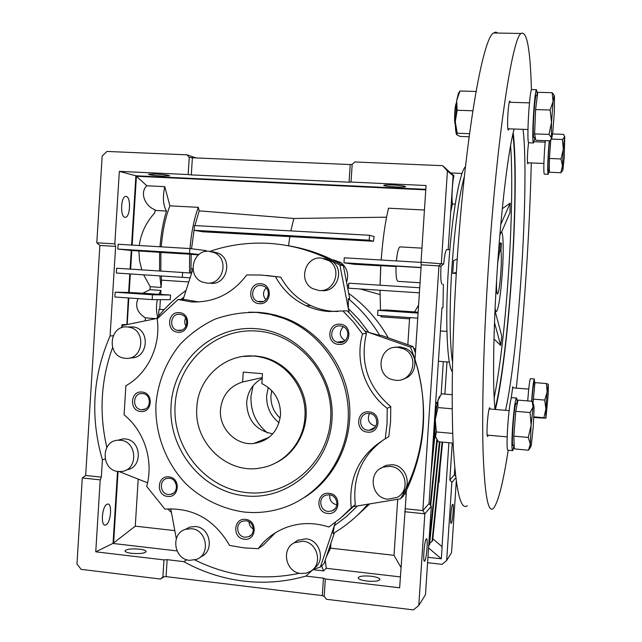 <?xml version="1.0" encoding="UTF-8"?>
<svg xmlns="http://www.w3.org/2000/svg" width="642" height="642" viewBox="0 0 642 642"><rect width="100%" height="100%" fill="white"/><g stroke="black" fill="none" stroke-linecap="round" stroke-linejoin="round"><path stroke-width="0.96" d="M196.845 407.558C198.081 375.249 229.812 349.81 260.708 357.145C286.878 362.184 307.157 389.485 304.91 417.212C303.61 442.258 284.47 464.118 260.917 467.906C227.308 474.807 193.603 442.571 196.845 407.558M280.161 418.191C273.669 412.068 270.603 404.516 270.956 395.544L271.726 390.585M262.177 378.451C252.876 383.515 247.7 391.476 246.648 402.341C247.186 420.012 255.885 430.517 272.746 433.856L272.754 433.856M242.628 381.974C229.507 386.227 222.124 395.464 220.487 409.668C218.826 428.206 235.71 445.588 253.622 443.526C269.295 440.934 278.259 431.432 280.522 415.029C280.658 400.512 274.439 390.031 261.848 383.579L262.482 373.684L243.254 372.103L242.628 381.974L262.233 377.64M455.234 204.14L452.385 203.995C451.462 197.816 452.377 181.566 453.99 175.691L450.82 173.099L453.124 175.683L448.156 249.658M442.202 284.245L442.178 284.237C440.837 283.05 440.452 277.079 441.006 266.326L438.967 265.892L422.845 510.583L424.835 513.825L431.312 506.289L425.477 594.661L418.801 605.43L413.416 609.9L326.473 599.291L324.194 596.49L325.325 578.996L323.448 578.153L322.316 595.607L324.194 596.49M465.474 166.631C459.592 171.904 451.816 215.84 448.549 266.783L448.549 266.775C444.994 319.186 447.065 365.796 452.361 371.742M447.081 249.594L446.663 249.569C445.484 250.805 444.497 255.596 443.71 263.958L441.006 266.326M392.8 184.976C400.215 185.402 404.5 185.947 405.64 186.621C405.351 187.103 402.317 187.231 396.523 186.999C389.164 186.581 384.895 186.036 383.731 185.353C383.98 184.88 387.006 184.752 392.8 184.976M155.276 173.982C163.333 174.464 168.116 175.081 169.649 175.82L162.795 176.101C154.81 175.627 150.027 175.009 148.463 174.263L155.276 173.982M424.771 560.964L424.571 561.172C422.693 562.825 424.322 540.949 426.216 539.023L426.384 538.863C428.246 537.274 426.673 558.733 424.771 560.964M400.215 246.841L399.846 246.881C398.377 248.069 397.221 252.747 396.379 260.925M139.483 549.151C143.888 549.721 146.103 550.555 146.135 551.647C144.458 553.388 139.619 553.942 131.61 553.316C127.22 552.738 125.013 551.903 125.005 550.828C126.715 549.079 131.546 548.525 139.483 549.151M371.108 576.219C376.83 577.006 379.775 578.113 379.936 579.557C378.644 581.195 374.318 581.7 366.951 581.05C361.221 580.264 358.292 579.148 358.172 577.728C359.48 576.083 363.797 575.585 371.108 576.219M124.949 217.293C120.11 217.036 120.744 196.781 125.607 196.428L126.241 196.436C131.048 196.974 130.342 216.908 125.511 217.293L124.949 217.293M105.858 524.915L105.328 525.068C100.353 526.263 102.142 505.679 107.142 504.211L107.599 504.082C112.543 502.935 110.857 523.166 105.858 524.915M451.35 523.182L451.23 523.31C449.841 524.594 451.206 505.784 452.594 504.427L452.706 504.323C454.079 503.087 452.754 521.601 451.35 523.182M346.536 282.199C349.055 274.567 347.218 268.035 341.022 262.594L333.407 259.866M414.909 349.192L413.552 347.948M321.65 565.827L323.56 570.899L312.975 569.655L305.921 576.083C285.345 581.917 264.496 583.578 243.382 581.066C222.301 578.442 202.431 571.966 183.781 561.638L186.822 559.768M319.122 290.513L312.734 288.659C297.936 281.501 304.902 256.246 321.217 258.02L329.306 260.893C342.395 269.295 334.442 292.319 319.122 290.513M207.005 283.106L202.679 282.143C186.686 276.782 192.271 249.457 209.019 251.271L214.588 252.747C229.523 259.191 223.055 285.008 207.005 283.106M209.894 251.351C228.825 244.915 248.406 242.251 268.645 243.35C293.763 244.883 317.517 252.145 339.915 265.154L343.318 265.611C326.024 255.516 307.719 248.903 288.41 245.774M401.29 494.051C412.766 486.018 406.41 465.402 392.286 464.72L386.107 465.354L380.449 468.548M387.961 499.187C370.851 498.256 367.433 471.252 383.868 467.007L390.103 466.373C405.632 467.095 410.968 490.761 397.077 497.389L387.961 499.187M403.762 378.828C417.549 375.369 418.889 353.854 405.648 348.373L399.998 346.881L394.381 347.466M395.745 380.249L393.313 379.863C374.254 376.204 378.62 345.059 397.896 347.346L403.601 348.847C419.868 355.572 413.087 382.536 395.745 380.249M200.585 556.871C214.717 551.855 210.624 527.411 195.529 526.52L189.759 527.074L185.353 529.377M189.518 560.338C173.613 559.262 170.419 533.205 185.69 529.273L191.509 528.719C206.788 529.626 210.865 554.407 196.54 559.399L189.518 560.338M314.058 568.298C325.911 560.964 320.045 539.697 305.969 538.831L297.671 540.299L293.827 543.084M300.889 573.475C285.65 572.423 280.819 548.709 294.59 542.675L302.968 541.198C317.357 542.081 323.127 563.957 310.84 571.155L306.09 573.186L300.889 573.475M126.61 469.784C143.118 468.01 141.641 439.714 125.005 438.943L122.927 438.903L117.703 440.268M118.417 471.509C100.858 470.498 100.706 440.404 118.264 440.227L120.359 440.268C137.364 441.07 138.52 470.113 121.603 471.461L118.417 471.509M130.487 357.771C147.845 359.472 151.079 329.827 133.833 326.987L128.472 326.906M125.455 358.292L124.684 358.204C106.331 356.454 109.068 324.82 127.405 326.963L129.267 327.235C146.922 330.165 143.174 360.563 125.455 358.292M369.447 413.456C366.887 419.956 368.957 424.193 375.65 426.168L375.835 426.184M383.755 466.301L383.916 466.975M252.651 312.116L253.325 312.237M141.465 409.692L141.994 409.724C151.464 410.302 151.953 393.987 142.476 393.57L142.259 393.554C132.637 392.599 131.819 409.219 141.465 409.692M168.348 494.492L170.579 494.388C179.006 493.088 177.922 478.747 169.368 478.298L167.458 478.354C158.815 479.325 159.625 493.987 168.348 494.492M244.931 537.218L248.574 536.728C256.102 534.144 253.999 521.264 245.974 520.798L242.716 521.16C234.876 523.407 236.697 536.704 244.931 537.218M328.239 511.449L332.227 510.839C339.778 507.983 337.467 495.199 329.322 494.773L325.879 495.183C317.862 497.582 319.804 510.968 328.239 511.449M368.083 430.244L369.431 430.252C379.253 429.955 379.013 413.849 369.182 413.432L368.628 413.4C358.348 412.782 357.803 429.731 368.083 430.244M339.169 342.627C348.004 343.735 351.286 329.787 342.948 326.561L340.252 325.887C331.079 324.788 328.214 339.482 337.066 342.178L339.169 342.627M259.93 301.957C268.436 302.984 271.702 289.373 263.71 286.147L260.981 285.449C252.234 284.446 249.257 298.554 257.594 301.427L259.93 301.957M178.645 330.542C187.625 331.649 189.968 316.57 181.124 314.54L179.664 314.283C170.499 313.208 168.437 328.672 177.513 330.373L178.645 330.542M262.257 301.764L259.28 301.427M261.872 301.82L258.148 301.427M339.915 265.154L349.144 312.734L347.113 310.792L342.908 310.945L353.317 321.859L362.537 333.904C354.745 360.603 364.889 391.419 387.222 408.352L387.046 423.672L385.232 438.847C359.632 454.416 348.301 477.423 351.23 507.878L340.589 518.102L328.921 527.002C313.336 522.01 298.257 522.508 283.692 528.486C273.396 532.932 264.881 539.657 258.156 548.685L243.783 547.859L229.587 545.419C214.388 519.426 192.841 507.332 164.938 509.154L146.681 486.403C153.919 460.924 144.386 430.951 124.075 414.836L125.88 385.762C147.973 373.419 161.15 345.428 157.162 318.833L178.099 299.493L184.719 299.517L198.795 301.973M178.099 299.493L191.308 301.917C213.947 302.799 232.436 293.811 246.785 274.937L261.174 275.041L280.747 277.167L266.599 275.45M280.747 277.167C287.736 289.919 297.744 299.397 310.768 305.592C317.87 308.858 325.342 310.776 333.166 311.346L337.877 311.498M275.538 276.782C282.632 289.735 292.792 299.365 306.009 305.656C313.224 308.979 320.799 310.929 328.744 311.506L342.908 310.945M140.75 411.482C152.507 413.031 153.791 392.599 141.962 392.045C130.238 390.553 128.97 410.88 140.75 411.482M167.666 496.402C179.543 498.144 180.835 477.632 168.894 476.886C157.041 475.2 155.765 495.6 167.666 496.402M244.337 539.208C256.551 541.07 257.883 520.277 245.597 519.418C233.407 517.612 232.091 538.301 244.337 539.208M327.749 513.439C340.348 515.277 341.721 494.147 329.049 493.337C316.482 491.571 315.126 512.573 327.749 513.439M367.649 432.13C380.425 433.799 381.821 412.493 368.965 411.867C356.214 410.27 354.841 431.456 367.649 432.13M338.695 344.393C351.343 345.845 352.723 324.635 340.003 324.21C327.38 322.822 326.024 343.919 338.695 344.393M259.352 303.642C271.638 304.982 272.978 284.069 260.62 283.748C248.358 282.464 247.042 303.273 259.352 303.642M177.97 332.235C189.896 333.623 191.196 313.023 179.206 312.646C167.305 311.322 166.029 331.81 177.97 332.235M330.1 311.587L329.515 311.474M304.974 497.125C335.493 477.889 353.429 439.826 349.272 402.213C345.091 364.608 319.259 331.015 285.337 318.199L276.028 315.214L266.502 313.216L258.798 312.349L248.438 312.197M243.984 512.011C222.445 508.962 202.382 499.227 186.244 484.148C165.78 462.914 154.722 433.462 155.958 403.898C158.173 381.42 166.23 361.55 180.129 344.289C190.16 333.872 201.668 325.542 214.629 319.307C228.175 314.444 242.203 312.148 256.704 312.413L270.218 314.371L283.395 318.304C321.04 332.452 348.301 372.208 348.333 414.138C348.462 456.077 321.345 494.83 283.756 507.589C270.804 511.963 257.546 513.439 243.984 512.011M255.668 328.664C298.827 331.392 335.268 374.142 331.986 419.627C329.354 465.177 287.929 500.792 245.019 495.833C202.053 491.539 168.011 449.183 171.069 405.254C173.509 361.269 212.542 325.269 255.668 328.664M246.616 492.583C288.098 497.341 328.102 462.914 330.638 418.929C333.8 375 298.618 333.704 256.912 331.047C215.23 327.741 177.465 362.529 175.105 405.054C172.144 447.522 205.087 488.466 246.616 492.583M242.788 356.47L255.323 355.941L262.088 356.92C284.47 361.623 302.855 381.998 305.793 405.736C308.794 429.466 295.938 453.493 275.282 463.131M185.65 317.999C184.342 320.791 184.471 323.52 186.036 326.176M266.149 287.905C262.738 291.781 262.65 295.729 265.892 299.75M343.318 326.738C338.751 332.018 339.329 336.665 345.035 340.685M329.787 494.838C329.322 500.206 331.673 503.537 336.841 504.837M248.968 521.761C249.144 525.012 250.613 527.443 253.381 529.064M174.825 481.444L176.502 485.609M148.719 397.976L149.594 402.189M210.889 283.282C226.787 285.168 233.198 259.601 218.4 253.221L212.879 251.76M321.979 290.625C337.154 292.415 345.027 269.616 332.066 261.294L324.05 258.453M133.175 326.866L132.533 327.059M399.163 346.84L398.417 347.226M396.828 346.961L395.793 347.322M368.163 504.155L366.301 505.976M368.628 504.074L365.258 507.164M430.702 505.575L437.29 440.396M430.196 504.965L436.793 439.666M432.058 457.602L434.947 429M430.942 474.502L435.099 433.406M439.939 441.905L429.53 544.793L428.888 545.668L439.393 441.848M442.611 442.145L432.66 540.508L432.042 541.358L442.081 442.097M429.683 543.26L432.042 541.358M437.146 403.858L435.669 402.839M437.282 403.176L435.717 402.093M443.317 361.623L441.166 394.308M435.469 405.856L436.656 406.675M436.351 407.269L435.42 406.619M367.481 504.612L368.123 504.163M438.558 482.19L439.072 482.15L440.035 467.641M444.89 394.1L447.017 361.911M439.056 482.166L439.995 468.026M444.874 394.092L447.001 361.911M427.941 557.304L441.335 558.813L442.129 546.759L432.836 538.782M452.385 203.995L450.74 211.844M440.412 330.943L446.92 331.408M342.82 516.144L343.253 515.991M428.559 547.947L441.335 558.813M442.025 546.671L448.902 442.723M452.08 394.694L452.169 393.329M450.82 173.099L442.659 165.692L354.801 161.961L352.169 164.384L350.219 164.553L192.383 157.772L189.246 157.394L187.071 154.842L195.914 157.924M434.875 414.844L441.937 307.831L442.972 307.791L443.389 284.318M442.659 165.692L447.426 171.045L441.343 263.413L438.967 265.892L421.232 264.825L421.024 262.201L443.71 263.958M325.325 578.996L399.645 587.791L405.222 508.753L422.845 510.583L429.025 503.585L431.312 506.289M155.019 209.757L154.826 212.759L155.019 209.757C144.514 206.05 139.691 192.078 146.825 185.779L164.777 186.645L169.905 205.857C165.484 217.108 162.603 230.775 161.238 246.841M162.907 576.885L166.069 576.628L167.137 559.663L163.975 559.896L162.907 576.885L160.452 579.036L164.055 576.797M429.025 503.585L434.409 421.987M105.095 458.982L102.407 459.824L101.332 477.11L85.667 475.481L82.28 477.977L100.208 479.855L95.754 551.823L163.975 559.896M159.553 271.004L159.625 252.314L160.869 252.45L160.861 271.093M194.47 225.543L194.173 230.301L369.23 240.18L369.551 235.269L194.47 225.543M452.265 443.028L449.817 480.015L451.84 482.399L446.672 560.498L442.057 564.342L427.588 562.705M455.796 477.8L451.84 482.399M455.579 476.011L454.343 474.887L454.785 468.267M449.817 480.015L454.343 474.887M85.667 475.481L99.879 245.453L96.798 242.796L102.158 156.07L106.957 151.44L187.071 154.842M369.551 235.269L374.134 236.537L373.492 241.272L202.76 231.778L194.173 230.301M369.23 240.18L373.492 241.272M417.733 318.159L377.576 315.35L377.905 310.319L386.436 309.99L414.555 311.924L418.592 305.03M419.395 292.832L348.462 288.194L348.783 283.194L419.732 287.76M421.048 267.65L396.034 266.125C395.793 276.212 396.531 281.292 398.241 281.373L420.061 282.761M380.088 284.51L380.73 265.844L353.846 264.247L343.968 262.803L344.289 257.803L421.04 262.401M396.018 266.566L380.826 265.644L380.08 285.208M159.978 246.769C161.062 233.503 163.212 221.594 166.447 211.033L154.995 210.432M166.447 211.033C163.092 205.159 162.538 197.03 164.777 186.645M424.45 210.014L388.482 208.193L386.58 217.052C384.173 229.7 382.375 244.024 381.196 260.01M381.123 260.01L382.536 244.971M447.426 171.045L453.124 175.683M350.219 164.553L349.079 182.184L351.03 182.055L352.169 164.384M404.637 511.714L424.835 513.825L418.801 605.43M166.069 576.628L322.316 595.607M189.976 248.566C191.332 232.412 194.109 218.665 198.314 207.334L199.172 210.849L194.927 225.567M169.905 205.857L198.314 207.334M139.298 245.533C140.871 233.367 146.055 222.445 154.826 212.759M425.774 189.847L136.417 176.277L132.14 245.1M136.417 176.277L146.825 185.779M349.079 182.184L191.308 174.905L192.383 157.772M189.246 157.394L188.17 174.544L119.324 171.374L114.83 243.88L115.632 246.4L110.079 335.983L113.161 335.766M191.308 174.905L188.17 174.544M160.452 579.036L81.133 569.35L76.968 564.037L82.28 477.977M114.83 243.88L96.798 242.796M99.879 245.453L115.632 246.4M101.332 477.11L100.208 479.855M160.933 290.433L160.693 294.365L158.751 294.333L160.933 290.433L150.027 289.686L142.701 293.225L158.751 294.333M130.342 273.949L129.194 292.495L142.701 293.225M150.027 289.686L150.212 286.693L161.126 287.431L159.842 275.875M143.623 274.816L150.212 286.693M159.625 252.314L131.803 250.524L130.639 269.142M138.905 251.054L139.531 260.508L141.762 269.857M189.518 272.962L189.607 254.2L160.869 252.45M194.269 228.688L191.533 248.767M206.01 251.399L206.074 250.605L189.896 248.558L189.591 253.421L198.932 254.489M456.269 481.412L451.551 552.642L446.672 560.498M360.162 288.964L380 294.566M380.024 290.256L380.513 310.222M380.883 315.583L380.987 316.843L409.532 318.841L410.479 317.646M290.842 230.895L293.851 218.473L386.556 217.189M288.547 245.798L289.783 236.834M347.065 284.896L348.638 285.409M418.062 313.095L377.905 310.319M418.119 312.253L414.555 311.924M421.064 267.489L343.968 262.803M293.851 218.473L199.172 210.849M421.024 262.201L426.055 185.514L351.03 182.055M421.232 264.825L415.013 359.552C428.848 404.749 425.983 448.389 406.418 490.472L405.222 508.753M409.532 318.841L407.83 344.722M397.703 499.275L394.027 555.314L400.977 567.464M330.341 544.898L330.132 548.067L330.1 545.596M326.329 556.799L330.59 548.164L330.927 543.156M305.921 576.083L323.448 578.153M167.137 559.663L183.781 561.638M400.359 576.909L326.305 568.29L325.205 560.153M394.027 555.314L330.59 548.164M174.809 530.613L135.269 526.159L138.207 479.117M118.064 471.461L113.618 542.955L135.269 526.159M113.618 542.955L113.08 542.891L117.518 471.38M176.991 550.908L112.864 543.445L113.08 542.891M126.883 324.619L128.304 297.936M128.849 297.976L127.196 324.555M115.167 292.206L114.87 296.997L152.17 299.605L152.467 294.782L115.167 292.206L128.641 292.455L129.796 273.917M128.641 292.455L129.194 292.495M116.354 273.035L182.304 277.344L182.609 272.489L116.651 268.244L116.354 273.035M130.093 269.11L131.249 250.492L117.839 249.064L118.136 244.265L189.896 248.558M131.803 250.524L131.249 250.492M189.607 254.2L191.172 254.376L190.987 268.805L192.905 268.653M198.514 254.834L191.172 254.376M189.591 253.421L117.839 249.064M131.586 245.067L135.895 175.788L425.807 189.35M135.895 175.788L119.324 171.374M102.407 459.824C90.081 417.284 92.641 376.003 110.079 335.983M152.467 294.782L170.547 295.039L170.25 299.678L152.17 299.605M170.547 295.039L160.693 294.365M161.126 287.431L161.575 280.161L188.78 281.958M161.182 275.964L161.575 280.161M189.855 278.628L189.791 277.769M190.128 277.785L182.304 277.344M191.637 273.107L182.609 272.489M190.722 273.043L190.987 268.805M157.683 317.108C156.239 312.156 156.102 306.33 157.274 299.621M145.204 320.839L145.389 317.854C137.308 312.742 134.852 306.33 138.006 298.618M145.389 317.854L155.91 318.625M164.119 309.621L158.967 309.324L164.055 309.693M159.754 309.308L160.364 299.637M158.55 316.041L158.967 309.324M388.29 337.844C378.114 320.045 364.921 305.223 348.71 293.378M406.161 494.436L404.701 493.57L406.659 489.966M343.318 265.611L349.738 298.699L348.269 298.682C360.764 309.091 371.301 321.377 379.855 335.533L381.155 335.341L412.983 346.536L414.162 349.489L415.719 348.879M355.965 516.601L369.784 503.89M95.754 551.823L112.864 543.445M323.56 570.899L326.305 568.29M121.811 327.003L121.948 324.708L123.103 325.398M126.651 324.483L121.948 324.708M210.688 282.881L210.078 283.202M415.454 352.907L414.162 349.489M412.983 346.536L410.447 347.121C430.758 395.953 426.882 454.311 400.496 498.81L403.16 496.266L404.701 493.57M357.514 505.912L346.463 516.569L334.297 525.79L333.046 533.574C346.19 525.838 357.787 516.048 367.818 504.211M335.437 522.291L320.39 566.998L324.033 563.628L334.434 532.748M167.795 508.889L171.446 512.549M186.011 290.545C174.833 298.361 165.034 307.67 156.6 318.48M180.892 299.501L183.829 297.286M349.144 312.734L348.381 308.553L359.255 319.893L368.837 332.452L364.825 331.063L410.447 347.121M348.269 298.682L348.381 308.553M183.114 299.509L192.945 269.062M379.855 335.533L368.837 332.452M400.496 498.81L353.405 506.594L355.307 504.588L351.23 507.878M334.297 525.79L335.493 522.251M320.39 566.998L312.75 569.663M299.541 573.25C263.1 580.882 228.207 576.452 194.863 559.96M176.301 538.622L170.74 508.761M147.556 482.808L119.051 471.557M106.837 447.418C98.956 413.392 100.858 380.144 112.543 347.675M121.354 327.861L122.622 325.502L157.659 318.263M364.873 331.055L349.192 312.734M362.537 333.904L366.446 333.391L364.825 331.063M366.446 333.391C359.713 362.61 367.818 387.03 390.753 406.635L387.222 408.352M385.232 438.847L388.787 436.648L390.577 421.714L390.753 406.635M383.651 439.722C361.879 455.587 352.434 477.215 355.307 504.588M340.148 518.479L353.421 506.594M275.266 532.86L263.629 544.809L258.156 548.685M499.845 235.253L501.121 232.252C503.32 229.924 503.834 250.476 502.293 272.802C500.68 294.742 498.778 307.622 496.571 311.45C495.961 311.956 495.472 310.905 495.102 308.288M496.555 280.867C496.378 289.943 496.748 294.317 497.654 294.004C498.874 291.917 499.941 284.719 500.848 272.409C501.474 262.345 501.506 255.251 500.953 251.126L499.596 251.046M500.23 243.422L501.466 243.487L500.27 242.837L499.757 250.557L497.735 262.698M500.953 251.126L501.466 243.487M495.399 409.46C501.755 384.012 508.103 329.94 511.738 275.153C515.59 217.895 516.473 159.457 513.199 132.774M514.146 129.018C508.536 149.064 501.434 206.13 497.325 268.637C493.281 328.696 492.534 385.569 494.982 409.427M505.527 410.326C511.441 384.791 517.548 330.606 521.192 275.731C525.26 215.447 526.336 153.839 523.005 129.331M508.207 450.251C503.087 483.249 498.144 502.638 493.369 508.424C488.072 513.528 484.638 494.428 483.065 451.117C481.829 407.229 483.707 337.716 488.466 265.997C496.739 139.025 512.18 38.416 520.991 33.488C526.849 30.294 530.332 49.137 531.424 90.016M531.287 162.932C530.38 199.421 528.599 237.492 525.95 277.143C523.334 316.161 520.116 353.156 516.288 388.113M497.807 33.055L495.776 32.1L493.594 32.975C482.607 37.854 465.025 137.853 456.887 264.111C452.185 335.429 451.053 404.612 453.372 448.373C456.109 491.571 460.755 510.695 467.304 505.752M490.191 409.018L489.637 407.662C488.747 409.299 487.968 414.563 487.294 423.455C486.805 432.074 486.933 436.416 487.695 436.464L488.209 435.196M528.543 142.612L527.732 150.782C527.259 159.039 527.291 163.397 527.836 163.854L528.181 162.803M510.334 102.295L509.748 100.938C509.066 102.062 508.464 106.211 507.942 113.393C507.365 124.075 507.525 129.652 508.408 130.141L508.897 128.833M494.171 397.863C500.166 367.2 504.909 326.216 508.408 274.904C511.738 225.238 512.757 174.744 510.599 145.501M512.87 134.218C516.224 159.882 515.398 218.063 511.562 275.097C507.886 330.55 501.362 385.216 494.958 409.171M464.399 176.43C459.078 195.288 454.929 225.47 451.952 266.984C449.272 306.924 449.641 345.276 452.538 361.992M493.987 338.944L500.696 345.452L501.755 336.119L495.191 311.362M452.73 273.332L453.565 260.636L452.73 273.332L456.35 272.489M500.792 224.435L510.181 203.129L509.981 212.719L501.538 232.147M510.181 203.129L502.301 208.69M500.696 345.452L494.509 322.565M452.859 273.34L456.285 273.404M453.693 260.644L457.224 259.039M513.11 387.856L512.781 386.773L511.176 398.361M549.335 170.074L548.477 170.042C547.562 171.968 548.308 151.127 549.544 140.815M552.61 133.961L563.604 134.355L564.583 136.971L564.759 136.417L564.182 157.739L562.922 169.994L562.464 165.949L560.795 172.73L549.327 172.241L549.408 158.478L550.796 139.844L549.937 140.823L535.797 140.301L534.609 133.889L535.597 109.557L537.771 92.304L552.136 92.713L553.091 101.38L554.126 95.538L554.479 96.404L554.327 111.877L552.81 132.244L551.783 138.319L551.414 137.725L550.804 139.836M564.583 136.971L563.307 149.281L561.028 158.951L562.464 165.949L563.307 149.281L562.448 139.507L564.583 136.971M560.795 172.73L562.713 170.668M551.285 139.097L562.448 139.507M549.408 158.478L561.028 158.951M549.087 170.066L548.228 174.287C547.482 173.5 547.562 165.556 548.461 150.445L549.239 140.799M548.059 174.279L544.376 174.126C543.581 173.332 543.63 165.395 544.528 150.292L545.315 140.654M531.632 401.234C532.571 388.474 533.454 381.043 534.28 378.965L534.754 383.242M527.724 400.913C528.671 388.153 529.57 380.738 530.436 378.66L534.28 378.965M514.041 445.468L512.757 450.668C511.69 450.636 511.626 442.731 512.573 426.954C513.777 410.663 515.02 401.025 516.304 398.04C516.802 397.526 517.083 399.308 517.147 403.393M512.412 450.636L507.983 450.235C506.859 450.194 506.763 442.29 507.702 426.529C508.913 410.246 510.181 400.624 511.522 397.647L511.883 397.679M534.979 137.741L533.398 142.909C531.504 140.75 534.385 90.971 536.503 89.671L537.426 95.016M533.446 142.997L528.591 142.725C526.584 140.566 529.433 90.827 531.664 89.535L532.017 89.543M531.865 401.258C532.619 390.93 533.333 384.903 534 383.178L534.144 383.194M532.996 403.417L534.938 382.624L546.398 383.539L547.128 391.893L548.316 384.301L546.398 383.539M545.877 409.058L547.128 391.893L544.745 400.078L545.877 409.058L543.902 417.717L545.844 418.231L545.877 409.058M548.316 384.301L548.26 393.618L545.941 418.175L533.831 417.541M533.863 416.859L543.902 417.717M533.181 399.123L544.745 400.078M514.194 445.484L513.127 445.387C511.409 448.638 513.223 414.748 515.277 405.535L516.232 403.312M436.632 406.763L436.151 407.806C434.658 411.915 433.775 426.778 434.947 428.134M528.486 450.202L514.314 448.902L513.857 436.143L514.796 423.728L515.735 411.337L518.006 400.102L532.122 401.282L533.045 407.028L533.646 404.733L534.096 408.023L533.269 426.529L531.399 444.424L530.79 446.952L530.3 444.039L531.127 425.148L533.045 407.028L530.107 412.557L531.127 425.148L528.262 437.435L530.3 444.039L528.486 450.202L530.733 447.041M515.735 411.337L530.107 412.557M513.857 436.143L528.262 437.435M535.324 137.749L534.064 137.709C533.293 137.942 533.101 132.613 533.478 121.715C534.192 107.07 535.115 98.178 536.239 95.04L536.503 95.048M456.334 102.945L456.334 102.945C455.379 104.943 454.793 109.453 454.584 116.483C454.544 120.945 454.793 123.665 455.322 124.652M551.526 122.333L553.091 101.38L550.13 110.023L551.526 122.333L551.414 137.725L549.022 134.411L551.526 122.333M554.247 95.489L552.136 92.713M535.597 109.557L550.13 110.023M534.609 133.889L549.022 134.411M452.738 433.422L436.335 431.954L435.509 436.729L438.39 441.76L453.116 443.108M452.169 394.702L441.552 393.819L437.9 400.48L437.94 407.574L435.26 419.603L436.335 431.954M452.233 408.793L437.94 407.574M439.168 397.197L437.9 400.48C436.712 405.222 435.83 411.594 435.26 419.603C434.778 427.548 434.859 433.262 435.509 436.729L435.926 438.045M476.027 91.461L459.985 90.995L456.679 100.521L457.128 110.255L455.282 121.739L457.2 133.231L469.527 133.68M472.825 110.769L457.128 110.255M469.109 136.77L460.065 136.433L456.791 134.78L457.2 133.231M458.565 93.122L459.985 90.995M458.468 93.275L456.679 100.521L455.282 121.739C455.338 128.512 455.772 132.758 456.59 134.491M279.053 422.773C270.418 415.791 266.294 406.707 266.663 395.512L268.26 387.431M267.417 432.82C255.957 423.479 250.476 411.362 250.974 396.467L253.076 385.754M330.132 548.067L330.638 547.618M260.708 357.145L262.088 356.92M253.622 443.526L269.118 437.298M262.538 439.947L263.902 440.637M462.047 173.452L450.692 172.955M449.841 249.754L446.663 249.569M421.946 248.149L399.846 246.881M104.614 524.987L105.328 525.068M341.022 262.594L336.809 261.984M386.107 465.354L383.868 467.007M189.759 527.074L185.69 529.273M297.671 540.299L294.59 542.675M122.927 438.903L118.264 440.227M145.397 408.93L141.994 409.724M173.364 493.152L170.579 494.388M251.022 535.123L248.574 536.728M335.132 508.624L332.227 510.839M375.217 427.123L369.431 430.252M306.009 305.656L310.768 305.592M285.337 318.199L283.395 318.304M181.822 330.076L177.513 330.373M263.316 301.427L257.594 301.427M344.585 341.046L337.066 342.178M133.833 326.987L129.267 327.235M405.648 348.373L403.601 348.847M218.4 253.221L214.588 252.747M332.066 261.294L329.306 260.893M124.757 217.245L125.511 217.293M449.344 362.088L438.414 361.245M501.121 232.252L500.102 232.195M495.977 311.41L494.966 311.346M520.991 33.488L493.594 32.975M527.491 162.779L543.886 163.453M534.248 141.738L545.17 142.147M516.304 398.04L511.522 397.647M536.503 89.671L531.664 89.535M534 383.178L534.874 383.25M512.42 387.8L528.727 389.116M515.959 403.288L517.34 403.401M489.124 408.93L509.122 410.631M487.134 435.099L507.164 436.889M533.646 404.733L532.708 402.839M507.83 128.793L527.957 129.507M509.258 102.263L529.457 102.88M536.239 95.04L537.418 95.08M551.735 138.399L550.972 139.571M554.126 95.538L553.308 93.949M439.024 397.406L439.914 396.066"/></g></svg>
